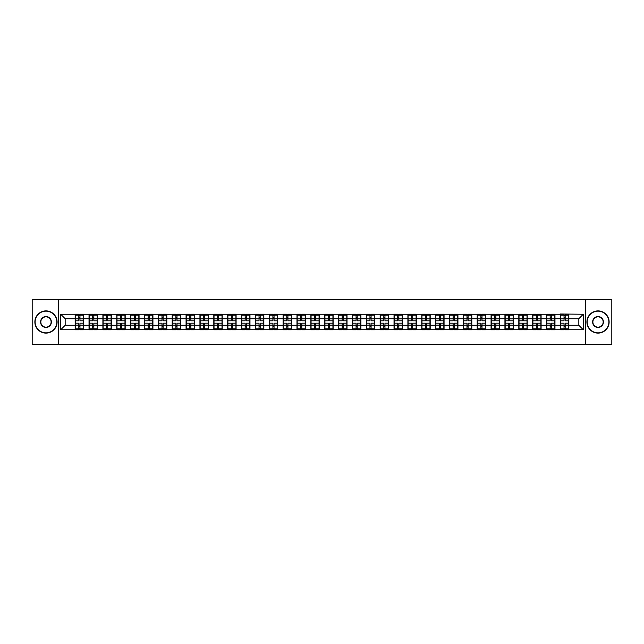 <?xml version="1.0" encoding="UTF-8"?>
<svg xmlns="http://www.w3.org/2000/svg" width="644" height="644" viewBox="0 0 644 644"><rect width="100%" height="100%" fill="white"/><g stroke="black" fill="none" stroke-linecap="round" stroke-linejoin="round"><path stroke-width="0.97" d="M585.316 344.218L611.8 344.218L611.8 299.782L585.316 299.782L585.316 344.218L58.685 344.218L58.685 299.782L32.2 299.782L32.2 344.218L58.685 344.218M585.316 299.782L58.685 299.782M578.827 325.284L578.827 318.716L568.829 318.716L568.829 325.284L578.827 325.284L583.271 329.728L583.271 314.272L560.393 313.998L560.393 318.716L554.967 318.716L554.967 325.284L560.393 325.284L560.393 318.716M583.271 329.728L60.729 329.728L60.729 314.272L75.171 314.272L75.171 318.716L65.173 318.716L65.173 325.284L75.171 325.284L75.171 318.716M560.393 314.272L75.171 314.272M560.393 325.284L560.393 329.728M554.967 325.284L554.967 329.728M554.967 314.272L554.967 318.716M541.105 325.284L546.523 325.284L546.523 318.716L541.105 318.716L541.105 329.728M546.523 325.284L546.523 329.728M546.523 314.272L546.523 318.716M541.105 314.272L541.105 318.716M527.243 325.284L532.66 325.284L532.66 318.716L527.243 318.716L527.243 329.728M532.66 325.284L532.66 329.728M532.66 314.272L532.66 318.716M527.243 314.272L527.243 318.716M513.381 325.284L518.798 325.284L518.798 318.716L513.381 318.716L513.381 329.728M518.798 325.284L518.798 329.728M518.798 314.272L518.798 318.716M513.381 314.272L513.381 318.716M499.519 325.284L504.936 325.284L504.936 318.716L499.519 318.716L499.519 329.728M504.936 325.284L504.936 329.728M504.936 314.272L504.936 318.716M499.519 314.272L499.519 318.716M485.648 325.284L491.074 325.284L491.074 318.716L485.648 318.716L485.648 329.728M491.074 325.284L491.074 329.728M491.074 314.272L491.074 318.716M485.648 314.272L485.648 318.716M471.786 325.284L477.212 325.284L477.212 318.716L471.786 318.716L471.786 329.728M477.212 325.284L477.212 329.728M477.212 314.272L477.212 318.716M471.786 314.272L471.786 318.716M457.924 325.284L463.342 325.284L463.342 318.716L457.924 318.716L457.924 329.728M463.342 325.284L463.342 329.728M463.342 314.272L463.342 318.716M457.924 314.272L457.924 318.716M444.062 325.284L449.48 325.284L449.48 318.716L444.062 318.716L444.062 329.728M449.48 325.284L449.48 329.728M449.48 314.272L449.48 318.716M444.062 314.272L444.062 318.716M430.2 325.284L435.618 325.284L435.618 318.716L430.2 318.716L430.2 329.728M435.618 325.284L435.618 329.728M435.618 314.272L435.618 318.716M430.2 314.272L430.2 318.716M416.33 325.284L421.756 325.284L421.756 318.716L416.33 318.716L416.33 329.728M421.756 325.284L421.756 329.728M421.756 314.272L421.756 318.716M416.33 314.272L416.33 318.716M402.468 325.284L407.894 325.284L407.894 318.716L402.468 318.716L402.468 329.728M407.894 325.284L407.894 329.728M407.894 314.272L407.894 318.716M402.468 314.272L402.468 318.716M388.606 325.284L394.031 325.284L394.031 318.716L388.606 318.716L388.606 329.728M394.031 325.284L394.031 329.728M394.031 314.272L394.031 318.716M388.606 314.272L388.606 318.716M374.744 325.284L380.161 325.284L380.161 318.716L374.744 318.716L374.744 329.728M380.161 325.284L380.161 329.728M380.161 314.272L380.161 318.716M374.744 314.272L374.744 318.716M360.882 325.284L366.299 325.284L366.299 318.716L360.882 318.716L360.882 329.728M366.299 325.284L366.299 329.728M366.299 314.272L366.299 318.716M360.882 314.272L360.882 318.716M347.019 325.284L352.437 325.284L352.437 318.716L347.019 318.716L347.019 329.728M352.437 325.284L352.437 329.728M352.437 314.272L352.437 318.716M347.019 314.272L347.019 318.716M333.149 325.284L338.575 325.284L338.575 318.716L333.149 318.716L333.149 329.728M338.575 325.284L338.575 329.728M338.575 314.272L338.575 318.716M333.149 314.272L333.149 318.716M319.287 325.284L324.713 325.284L324.713 318.716L319.287 318.716L319.287 329.728M324.713 325.284L324.713 329.728M324.713 314.272L324.713 318.716M319.287 314.272L319.287 318.716M305.425 325.284L310.851 325.284L310.851 318.716L305.425 318.716L305.425 329.728M310.851 325.284L310.851 329.728M310.851 314.272L310.851 318.716M305.425 314.272L305.425 318.716M291.563 325.284L296.981 325.284L296.981 318.716L291.563 318.716L291.563 329.728M296.981 325.284L296.981 329.728M296.981 314.272L296.981 318.716M291.563 314.272L291.563 318.716M277.701 325.284L283.118 325.284L283.118 318.716L277.701 318.716L277.701 329.728M283.118 325.284L283.118 329.728M283.118 314.272L283.118 318.716M277.701 314.272L277.701 318.716M263.839 325.284L269.256 325.284L269.256 318.716L263.839 318.716L263.839 329.728M269.256 325.284L269.256 329.728M269.256 314.272L269.256 318.716M263.839 314.272L263.839 318.716M249.969 325.284L255.394 325.284L255.394 318.716L249.969 318.716L249.969 329.728M255.394 325.284L255.394 329.728M255.394 314.272L255.394 318.716M249.969 314.272L249.969 318.716M236.107 325.284L241.532 325.284L241.532 318.716L236.107 318.716L236.107 329.728M241.532 325.284L241.532 329.728M241.532 314.272L241.532 318.716M236.107 314.272L236.107 318.716M222.244 325.284L227.67 325.284L227.67 318.716L222.244 318.716L222.244 329.728M227.67 325.284L227.67 329.728M227.67 314.272L227.67 318.716M222.244 314.272L222.244 318.716M208.382 325.284L213.8 325.284L213.8 318.716L208.382 318.716L208.382 329.728M213.8 325.284L213.8 329.728M213.8 314.272L213.8 318.716M208.382 314.272L208.382 318.716M194.52 325.284L199.938 325.284L199.938 318.716L194.52 318.716L194.52 329.728M199.938 325.284L199.938 329.728M199.938 314.272L199.938 318.716M194.52 314.272L194.52 318.716M180.658 325.284L186.076 325.284L186.076 318.716L180.658 318.716L180.658 329.728M186.076 325.284L186.076 329.728M186.076 314.272L186.076 318.716M180.658 314.272L180.658 318.716M166.788 325.284L172.214 325.284L172.214 318.716L166.788 318.716L166.788 329.728M172.214 325.284L172.214 329.728M172.214 314.272L172.214 318.716M166.788 314.272L166.788 318.716M152.926 325.284L158.352 325.284L158.352 318.716L152.926 318.716L152.926 329.728M158.352 325.284L158.352 329.728M158.352 314.272L158.352 318.716M152.926 314.272L152.926 318.716M139.064 325.284L144.481 325.284L144.481 318.716L139.064 318.716L139.064 329.728M144.481 325.284L144.481 329.728M144.481 314.272L144.481 318.716M139.064 314.272L139.064 318.716M125.202 325.284L130.619 325.284L130.619 318.716L125.202 318.716L125.202 329.728M130.619 325.284L130.619 329.728M130.619 314.272L130.619 318.716M125.202 314.272L125.202 318.716M111.34 325.284L116.757 325.284L116.757 318.716L111.34 318.716L111.34 329.728M116.757 325.284L116.757 329.728M116.757 314.272L116.757 318.716M111.34 314.272L111.34 318.716M97.477 325.284L102.895 325.284L102.895 318.716L97.477 318.716L97.477 329.728M102.895 325.284L102.895 329.728M102.895 314.272L102.895 318.716M97.477 314.272L97.477 318.716M83.607 325.284L89.033 325.284L89.033 318.716L83.607 318.716L83.607 329.728M89.033 325.284L89.033 329.728M89.033 314.272L89.033 318.716M83.607 314.272L83.607 318.716M75.171 325.284L75.171 329.728M65.173 325.284L60.729 329.728M60.729 314.272L65.173 318.716M568.829 325.284L568.829 329.728M568.829 314.272L568.829 318.716M583.271 314.272L578.827 318.716M75.388 318.852L78.81 318.852L78.81 314.224L75.388 314.224L75.388 323.199L78.81 323.199L78.81 325.148L79.969 325.139L79.969 323.199L83.39 323.199L83.39 314.224L79.969 314.224L79.969 315.198L83.39 315.198M78.81 317.564L79.969 317.564M79.969 315.335L78.81 315.335M75.388 320.801L78.81 320.801L78.81 318.852L79.969 318.861L79.969 320.801L83.39 320.801M75.388 315.198L78.81 315.198M78.81 328.665L79.969 328.665M78.81 326.436L79.969 326.436M75.388 329.776L78.81 329.776L78.81 328.802L75.388 328.802L75.388 329.776M75.388 323.199L75.388 325.148L78.81 325.148L78.81 328.802M75.388 325.148L75.388 328.802M83.39 323.199L83.39 329.776L79.969 329.776L79.969 328.802L83.39 328.802M83.39 325.148L79.969 325.148L79.969 328.802M83.39 318.852L79.969 318.852L79.969 315.198M89.25 318.852L92.672 318.852L92.672 314.224L89.25 314.224L89.25 323.199L92.672 323.199L92.672 325.148L93.831 325.139L93.831 323.199L97.252 323.199L97.252 314.224L93.831 314.224L93.831 315.198L97.252 315.198M92.672 317.564L93.831 317.564M93.831 315.335L92.672 315.335M89.25 320.801L92.672 320.801L92.672 318.852L93.831 318.861L93.831 320.801L97.252 320.801M89.25 315.198L92.672 315.198M92.672 328.665L93.831 328.665M92.672 326.436L93.831 326.436M89.25 329.776L92.672 329.776L92.672 328.802L89.25 328.802L89.25 329.776M89.25 323.199L89.25 325.148L92.672 325.148L92.672 328.802M89.25 325.148L89.25 328.802M97.252 323.199L97.252 329.776L93.831 329.776L93.831 328.802L97.252 328.802M97.252 325.148L93.831 325.148L93.831 328.802M97.252 318.852L93.831 318.852L93.831 315.198M103.121 318.852L106.542 318.852L106.542 314.224L103.121 314.224L103.121 323.199L106.542 323.199L106.542 325.148L107.693 325.139L107.693 323.199L111.114 323.199L111.114 314.224L107.693 314.224L107.693 315.198L111.114 315.198M106.542 317.564L107.693 317.564M107.693 315.335L106.542 315.335M103.121 320.801L106.542 320.801L106.542 318.852L107.693 318.861L107.693 320.801L111.114 320.801M103.121 315.198L106.542 315.198M106.542 328.665L107.693 328.665M106.542 326.436L107.693 326.436M103.121 329.776L106.542 329.776L106.542 328.802L103.121 328.802L103.121 329.776M103.121 323.199L103.121 325.148L106.542 325.148L106.542 328.802M103.121 325.148L103.121 328.802M111.114 323.199L111.114 329.776L107.693 329.776L107.693 328.802L111.114 328.802M111.114 325.148L107.693 325.148L107.693 328.802M111.114 318.852L107.693 318.852L107.693 315.198M116.983 318.852L120.404 318.852L120.404 314.224L116.983 314.224L116.983 323.199L120.404 323.199L120.404 325.148L121.555 325.139L121.555 323.199L124.976 323.199L124.976 314.224L121.555 314.224L121.555 315.198L124.976 315.198M120.404 317.564L121.555 317.564M121.555 315.335L120.404 315.335M116.983 320.801L120.404 320.801L120.404 318.852L121.555 318.861L121.555 320.801L124.976 320.801M116.983 315.198L120.404 315.198M120.404 328.665L121.555 328.665M120.404 326.436L121.555 326.436M116.983 329.776L120.404 329.776L120.404 328.802L116.983 328.802L116.983 329.776M116.983 323.199L116.983 325.148L120.404 325.148L120.404 328.802M116.983 325.148L116.983 328.802M124.976 323.199L124.976 329.776L121.555 329.776L121.555 328.802L124.976 328.802M124.976 325.148L121.555 325.148L121.555 328.802M124.976 318.852L121.555 318.852L121.555 315.198M130.845 318.852L134.266 318.852L134.266 314.224L130.845 314.224L130.845 323.199L134.266 323.199L134.266 325.148L135.417 325.139L135.417 323.199L138.838 323.199L138.838 314.224L135.417 314.224L135.417 315.198L138.838 315.198M134.266 317.564L135.417 317.564M135.417 315.335L134.266 315.335M130.845 320.801L134.266 320.801L134.266 318.852L135.417 318.861L135.417 320.801L138.838 320.801M130.845 315.198L134.266 315.198M134.266 328.665L135.417 328.665M134.266 326.436L135.417 326.436M130.845 329.776L134.266 329.776L134.266 328.802L130.845 328.802L130.845 329.776M130.845 323.199L130.845 325.148L134.266 325.148L134.266 328.802M130.845 325.148L130.845 328.802M138.838 323.199L138.838 329.776L135.417 329.776L135.417 328.802L138.838 328.802M138.838 325.148L135.417 325.148L135.417 328.802M138.838 318.852L135.417 318.852L135.417 315.198M144.707 318.852L148.128 318.852L148.128 314.224L144.707 314.224L144.707 323.199L148.128 323.199L148.128 325.148L149.287 325.139L149.287 323.199L152.708 323.199L152.708 314.224L149.287 314.224L149.287 315.198L152.708 315.198M148.128 317.564L149.287 317.564M149.287 315.335L148.128 315.335M144.707 320.801L148.128 320.801L148.128 318.852L149.287 318.861L149.287 320.801L152.708 320.801M144.707 315.198L148.128 315.198M148.128 328.665L149.287 328.665M148.128 326.436L149.287 326.436M144.707 329.776L148.128 329.776L148.128 328.802L144.707 328.802L144.707 329.776M144.707 323.199L144.707 325.148L148.128 325.148L148.128 328.802M144.707 325.148L144.707 328.802M152.708 323.199L152.708 329.776L149.287 329.776L149.287 328.802L152.708 328.802M152.708 325.148L149.287 325.148L149.287 328.802M152.708 318.852L149.287 318.852L149.287 315.198M45.974 332.843A10.843 10.843 0 0 0 56.817 322A10.843 10.843 0 0 0 45.974 311.157A10.843 10.843 0 0 0 35.13 322A10.843 10.843 0 0 0 45.974 332.843M45.974 310.891A11.109 11.109 0 0 1 57.083 322A11.109 11.109 0 0 1 45.974 333.109A11.109 11.109 0 0 1 34.865 322A11.109 11.109 0 0 1 45.974 310.891M45.974 327.418A5.418 5.418 0 0 1 40.556 322A5.418 5.418 0 0 1 45.974 316.582A5.418 5.418 0 0 1 51.399 322A5.418 5.418 0 0 1 45.974 327.418M45.974 316.848A5.152 5.152 0 0 0 40.822 322A5.152 5.152 0 0 0 45.974 327.152A5.152 5.152 0 0 0 51.126 322A5.152 5.152 0 0 0 45.974 316.848M598.026 332.843A10.843 10.843 0 0 0 608.87 322A10.843 10.843 0 0 0 598.026 311.157A10.843 10.843 0 0 0 587.183 322A10.843 10.843 0 0 0 598.026 332.843M598.026 310.891A11.109 11.109 0 0 1 609.135 322A11.109 11.109 0 0 1 598.026 333.109A11.109 11.109 0 0 1 586.917 322A11.109 11.109 0 0 1 598.026 310.891M598.026 327.418A5.418 5.418 0 0 1 592.601 322A5.418 5.418 0 0 1 598.026 316.582A5.418 5.418 0 0 1 603.444 322A5.418 5.418 0 0 1 598.026 327.418M598.026 316.848A5.152 5.152 0 0 0 592.874 322A5.152 5.152 0 0 0 598.026 327.152A5.152 5.152 0 0 0 603.178 322A5.152 5.152 0 0 0 598.026 316.848M158.569 318.852L161.99 318.852L161.99 314.224L158.569 314.224L158.569 323.199L161.99 323.199L161.99 325.148L163.149 325.139L163.149 323.199L166.571 323.199L166.571 314.224L163.149 314.224L163.149 315.198L166.571 315.198M161.99 317.564L163.149 317.564M163.149 315.335L161.99 315.335M158.569 320.801L161.99 320.801L161.99 318.852L163.149 318.861L163.149 320.801L166.571 320.801M158.569 315.198L161.99 315.198M161.99 328.665L163.149 328.665M161.99 326.436L163.149 326.436M158.569 329.776L161.99 329.776L161.99 328.802L158.569 328.802L158.569 329.776M158.569 323.199L158.569 325.148L161.99 325.148L161.99 328.802M158.569 325.148L158.569 328.802M166.571 323.199L166.571 329.776L163.149 329.776L163.149 328.802L166.571 328.802M166.571 325.148L163.149 325.148L163.149 328.802M166.571 318.852L163.149 318.852L163.149 315.198M172.431 318.852L175.852 318.852L175.852 314.224L172.431 314.224L172.431 323.199L175.852 323.199L175.852 325.148L177.011 325.139L177.011 323.199L180.433 323.199L180.433 314.224L177.011 314.224L177.011 315.198L180.433 315.198M175.852 317.564L177.011 317.564M177.011 315.335L175.852 315.335M172.431 320.801L175.852 320.801L175.852 318.852L177.011 318.861L177.011 320.801L180.433 320.801M172.431 315.198L175.852 315.198M175.852 328.665L177.011 328.665M175.852 326.436L177.011 326.436M172.431 329.776L175.852 329.776L175.852 328.802L172.431 328.802L172.431 329.776M172.431 323.199L172.431 325.148L175.852 325.148L175.852 328.802M172.431 325.148L172.431 328.802M180.433 323.199L180.433 329.776L177.011 329.776L177.011 328.802L180.433 328.802M180.433 325.148L177.011 325.148L177.011 328.802M180.433 318.852L177.011 318.852L177.011 315.198M186.301 318.852L189.722 318.852L189.722 314.224L186.301 314.224L186.301 323.199L189.722 323.199L189.722 325.148L190.874 325.139L190.874 323.199L194.295 323.199L194.295 314.224L190.874 314.224L190.874 315.198L194.295 315.198M189.722 317.564L190.874 317.564M190.874 315.335L189.722 315.335M186.301 320.801L189.722 320.801L189.722 318.852L190.874 318.861L190.874 320.801L194.295 320.801M186.301 315.198L189.722 315.198M189.722 328.665L190.874 328.665M189.722 326.436L190.874 326.436M186.301 329.776L189.722 329.776L189.722 328.802L186.301 328.802L186.301 329.776M186.301 323.199L186.301 325.148L189.722 325.148L189.722 328.802M186.301 325.148L186.301 328.802M194.295 323.199L194.295 329.776L190.874 329.776L190.874 328.802L194.295 328.802M194.295 325.148L190.874 325.148L190.874 328.802M194.295 318.852L190.874 318.852L190.874 315.198M200.163 318.852L203.585 318.852L203.585 314.224L200.163 314.224L200.163 323.199L203.585 323.199L203.585 325.148L204.736 325.139L204.736 323.199L208.157 323.199L208.157 314.224L204.736 314.224L204.736 315.198L208.157 315.198M203.585 317.564L204.736 317.564M204.736 315.335L203.585 315.335M200.163 320.801L203.585 320.801L203.585 318.852L204.736 318.861L204.736 320.801L208.157 320.801M200.163 315.198L203.585 315.198M203.585 328.665L204.736 328.665M203.585 326.436L204.736 326.436M200.163 329.776L203.585 329.776L203.585 328.802L200.163 328.802L200.163 329.776M200.163 323.199L200.163 325.148L203.585 325.148L203.585 328.802M200.163 325.148L200.163 328.802M208.157 323.199L208.157 329.776L204.736 329.776L204.736 328.802L208.157 328.802M208.157 325.148L204.736 325.148L204.736 328.802M208.157 318.852L204.736 318.852L204.736 315.198M214.025 318.852L217.447 318.852L217.447 314.224L214.025 314.224L214.025 323.199L217.447 323.199L217.447 325.148L218.598 325.139L218.598 323.199L222.019 323.199L222.019 314.224L218.598 314.224L218.598 315.198L222.019 315.198M217.447 317.564L218.598 317.564M218.598 315.335L217.447 315.335M214.025 320.801L217.447 320.801L217.447 318.852L218.598 318.861L218.598 320.801L222.019 320.801M214.025 315.198L217.447 315.198M217.447 328.665L218.598 328.665M217.447 326.436L218.598 326.436M214.025 329.776L217.447 329.776L217.447 328.802L214.025 328.802L214.025 329.776M214.025 323.199L214.025 325.148L217.447 325.148L217.447 328.802M214.025 325.148L214.025 328.802M222.019 323.199L222.019 329.776L218.598 329.776L218.598 328.802L222.019 328.802M222.019 325.148L218.598 325.148L218.598 328.802M222.019 318.852L218.598 318.852L218.598 315.198M227.887 318.852L231.309 318.852L231.309 314.224L227.887 314.224L227.887 323.199L231.309 323.199L231.309 325.148L232.468 325.139L232.468 323.199L235.889 323.199L235.889 314.224L232.468 314.224L232.468 315.198L235.889 315.198M231.309 317.564L232.468 317.564M232.468 315.335L231.309 315.335M227.887 320.801L231.309 320.801L231.309 318.852L232.468 318.861L232.468 320.801L235.889 320.801M227.887 315.198L231.309 315.198M231.309 328.665L232.468 328.665M231.309 326.436L232.468 326.436M227.887 329.776L231.309 329.776L231.309 328.802L227.887 328.802L227.887 329.776M227.887 323.199L227.887 325.148L231.309 325.148L231.309 328.802M227.887 325.148L227.887 328.802M235.889 323.199L235.889 329.776L232.468 329.776L232.468 328.802L235.889 328.802M235.889 325.148L232.468 325.148L232.468 328.802M235.889 318.852L232.468 318.852L232.468 315.198M241.75 318.852L245.171 318.852L245.171 314.224L241.75 314.224L241.75 323.199L245.171 323.199L245.171 325.148L246.33 325.139L246.33 323.199L249.751 323.199L249.751 314.224L246.33 314.224L246.33 315.198L249.751 315.198M245.171 317.564L246.33 317.564M246.33 315.335L245.171 315.335M241.75 320.801L245.171 320.801L245.171 318.852L246.33 318.861L246.33 320.801L249.751 320.801M241.75 315.198L245.171 315.198M245.171 328.665L246.33 328.665M245.171 326.436L246.33 326.436M241.75 329.776L245.171 329.776L245.171 328.802L241.75 328.802L241.75 329.776M241.75 323.199L241.75 325.148L245.171 325.148L245.171 328.802M241.75 325.148L241.75 328.802M249.751 323.199L249.751 329.776L246.33 329.776L246.33 328.802L249.751 328.802M249.751 325.148L246.33 325.148L246.33 328.802M249.751 318.852L246.33 318.852L246.33 315.198M255.612 318.852L259.033 318.852L259.033 314.224L255.612 314.224L255.612 323.199L259.033 323.199L259.033 325.148L260.192 325.139L260.192 323.199L263.613 323.199L263.613 314.224L260.192 314.224L260.192 315.198L263.613 315.198M259.033 317.564L260.192 317.564M260.192 315.335L259.033 315.335M255.612 320.801L259.033 320.801L259.033 318.852L260.192 318.861L260.192 320.801L263.613 320.801M255.612 315.198L259.033 315.198M259.033 328.665L260.192 328.665M259.033 326.436L260.192 326.436M255.612 329.776L259.033 329.776L259.033 328.802L255.612 328.802L255.612 329.776M255.612 323.199L255.612 325.148L259.033 325.148L259.033 328.802M255.612 325.148L255.612 328.802M263.613 323.199L263.613 329.776L260.192 329.776L260.192 328.802L263.613 328.802M263.613 325.148L260.192 325.148L260.192 328.802M263.613 318.852L260.192 318.852L260.192 315.198M269.482 318.852L272.903 318.852L272.903 314.224L269.482 314.224L269.482 323.199L272.903 323.199L272.903 325.148L274.054 325.139L274.054 323.199L277.475 323.199L277.475 314.224L274.054 314.224L274.054 315.198L277.475 315.198M272.903 317.564L274.054 317.564M274.054 315.335L272.903 315.335M269.482 320.801L272.903 320.801L272.903 318.852L274.054 318.861L274.054 320.801L277.475 320.801M269.482 315.198L272.903 315.198M272.903 328.665L274.054 328.665M272.903 326.436L274.054 326.436M269.482 329.776L272.903 329.776L272.903 328.802L269.482 328.802L269.482 329.776M269.482 323.199L269.482 325.148L272.903 325.148L272.903 328.802M269.482 325.148L269.482 328.802M277.475 323.199L277.475 329.776L274.054 329.776L274.054 328.802L277.475 328.802M277.475 325.148L274.054 325.148L274.054 328.802M277.475 318.852L274.054 318.852L274.054 315.198M283.344 318.852L286.765 318.852L286.765 314.224L283.344 314.224L283.344 323.199L286.765 323.199L286.765 325.148L287.916 325.139L287.916 323.199L291.338 323.199L291.338 314.224L287.916 314.224L287.916 315.198L291.338 315.198M286.765 317.564L287.916 317.564M287.916 315.335L286.765 315.335M283.344 320.801L286.765 320.801L286.765 318.852L287.916 318.861L287.916 320.801L291.338 320.801M283.344 315.198L286.765 315.198M286.765 328.665L287.916 328.665M286.765 326.436L287.916 326.436M283.344 329.776L286.765 329.776L286.765 328.802L283.344 328.802L283.344 329.776M283.344 323.199L283.344 325.148L286.765 325.148L286.765 328.802M283.344 325.148L283.344 328.802M291.338 323.199L291.338 329.776L287.916 329.776L287.916 328.802L291.338 328.802M291.338 325.148L287.916 325.148L287.916 328.802M291.338 318.852L287.916 318.852L287.916 315.198M297.206 318.852L300.627 318.852L300.627 314.224L297.206 314.224L297.206 323.199L300.627 323.199L300.627 325.148L301.786 325.139L301.786 323.199L305.208 323.199L305.208 314.224L301.786 314.224L301.786 315.198L305.208 315.198M300.627 317.564L301.786 317.564M301.786 315.335L300.627 315.335M297.206 320.801L300.627 320.801L300.627 318.852L301.786 318.861L301.786 320.801L305.208 320.801M297.206 315.198L300.627 315.198M300.627 328.665L301.786 328.665M300.627 326.436L301.786 326.436M297.206 329.776L300.627 329.776L300.627 328.802L297.206 328.802L297.206 329.776M297.206 323.199L297.206 325.148L300.627 325.148L300.627 328.802M297.206 325.148L297.206 328.802M305.208 323.199L305.208 329.776L301.786 329.776L301.786 328.802L305.208 328.802M305.208 325.148L301.786 325.148L301.786 328.802M305.208 318.852L301.786 318.852L301.786 315.198M311.068 318.852L314.489 318.852L314.489 314.224L311.068 314.224L311.068 323.199L314.489 323.199L314.489 325.148L315.649 325.139L315.649 323.199L319.07 323.199L319.07 314.224L315.649 314.224L315.649 315.198L319.07 315.198M314.489 317.564L315.649 317.564M315.649 315.335L314.489 315.335M311.068 320.801L314.489 320.801L314.489 318.852L315.649 318.861L315.649 320.801L319.07 320.801M311.068 315.198L314.489 315.198M314.489 328.665L315.649 328.665M314.489 326.436L315.649 326.436M311.068 329.776L314.489 329.776L314.489 328.802L311.068 328.802L311.068 329.776M311.068 323.199L311.068 325.148L314.489 325.148L314.489 328.802M311.068 325.148L311.068 328.802M319.07 323.199L319.07 329.776L315.649 329.776L315.649 328.802L319.07 328.802M319.07 325.148L315.649 325.148L315.649 328.802M319.07 318.852L315.649 318.852L315.649 315.198M324.93 318.852L328.351 318.852L328.351 314.224L324.93 314.224L324.93 323.199L328.351 323.199L328.351 325.148L329.511 325.139L329.511 323.199L332.932 323.199L332.932 314.224L329.511 314.224L329.511 315.198L332.932 315.198M328.351 317.564L329.511 317.564M329.511 315.335L328.351 315.335M324.93 320.801L328.351 320.801L328.351 318.852L329.511 318.861L329.511 320.801L332.932 320.801M324.93 315.198L328.351 315.198M328.351 328.665L329.511 328.665M328.351 326.436L329.511 326.436M324.93 329.776L328.351 329.776L328.351 328.802L324.93 328.802L324.93 329.776M324.93 323.199L324.93 325.148L328.351 325.148L328.351 328.802M324.93 325.148L324.93 328.802M332.932 323.199L332.932 329.776L329.511 329.776L329.511 328.802L332.932 328.802M332.932 325.148L329.511 325.148L329.511 328.802M332.932 318.852L329.511 318.852L329.511 315.198M338.792 318.852L342.214 318.852L342.214 314.224L338.792 314.224L338.792 323.199L342.214 323.199L342.214 325.148L343.373 325.139L343.373 323.199L346.794 323.199L346.794 314.224L343.373 314.224L343.373 315.198L346.794 315.198M342.214 317.564L343.373 317.564M343.373 315.335L342.214 315.335M338.792 320.801L342.214 320.801L342.214 318.852L343.373 318.861L343.373 320.801L346.794 320.801M338.792 315.198L342.214 315.198M342.214 328.665L343.373 328.665M342.214 326.436L343.373 326.436M338.792 329.776L342.214 329.776L342.214 328.802L338.792 328.802L338.792 329.776M338.792 323.199L338.792 325.148L342.214 325.148L342.214 328.802M338.792 325.148L338.792 328.802M346.794 323.199L346.794 329.776L343.373 329.776L343.373 328.802L346.794 328.802M346.794 325.148L343.373 325.148L343.373 328.802M346.794 318.852L343.373 318.852L343.373 315.198M352.662 318.852L356.084 318.852L356.084 314.224L352.662 314.224L352.662 323.199L356.084 323.199L356.084 325.148L357.235 325.139L357.235 323.199L360.656 323.199L360.656 314.224L357.235 314.224L357.235 315.198L360.656 315.198M356.084 317.564L357.235 317.564M357.235 315.335L356.084 315.335M352.662 320.801L356.084 320.801L356.084 318.852L357.235 318.861L357.235 320.801L360.656 320.801M352.662 315.198L356.084 315.198M356.084 328.665L357.235 328.665M356.084 326.436L357.235 326.436M352.662 329.776L356.084 329.776L356.084 328.802L352.662 328.802L352.662 329.776M352.662 323.199L352.662 325.148L356.084 325.148L356.084 328.802M352.662 325.148L352.662 328.802M360.656 323.199L360.656 329.776L357.235 329.776L357.235 328.802L360.656 328.802M360.656 325.148L357.235 325.148L357.235 328.802M360.656 318.852L357.235 318.852L357.235 315.198M366.525 318.852L369.946 318.852L369.946 314.224L366.525 314.224L366.525 323.199L369.946 323.199L369.946 325.148L371.097 325.139L371.097 323.199L374.518 323.199L374.518 314.224L371.097 314.224L371.097 315.198L374.518 315.198M369.946 317.564L371.097 317.564M371.097 315.335L369.946 315.335M366.525 320.801L369.946 320.801L369.946 318.852L371.097 318.861L371.097 320.801L374.518 320.801M366.525 315.198L369.946 315.198M369.946 328.665L371.097 328.665M369.946 326.436L371.097 326.436M366.525 329.776L369.946 329.776L369.946 328.802L366.525 328.802L366.525 329.776M366.525 323.199L366.525 325.148L369.946 325.148L369.946 328.802M366.525 325.148L366.525 328.802M374.518 323.199L374.518 329.776L371.097 329.776L371.097 328.802L374.518 328.802M374.518 325.148L371.097 325.148L371.097 328.802M374.518 318.852L371.097 318.852L371.097 315.198M380.387 318.852L383.808 318.852L383.808 314.224L380.387 314.224L380.387 323.199L383.808 323.199L383.808 325.148L384.967 325.139L384.967 323.199L388.388 323.199L388.388 314.224L384.967 314.224L384.967 315.198L388.388 315.198M383.808 317.564L384.967 317.564M384.967 315.335L383.808 315.335M380.387 320.801L383.808 320.801L383.808 318.852L384.967 318.861L384.967 320.801L388.388 320.801M380.387 315.198L383.808 315.198M383.808 328.665L384.967 328.665M383.808 326.436L384.967 326.436M380.387 329.776L383.808 329.776L383.808 328.802L380.387 328.802L380.387 329.776M380.387 323.199L380.387 325.148L383.808 325.148L383.808 328.802M380.387 325.148L380.387 328.802M388.388 323.199L388.388 329.776L384.967 329.776L384.967 328.802L388.388 328.802M388.388 325.148L384.967 325.148L384.967 328.802M388.388 318.852L384.967 318.852L384.967 315.198M394.249 318.852L397.67 318.852L397.67 314.224L394.249 314.224L394.249 323.199L397.67 323.199L397.67 325.148L398.829 325.139L398.829 323.199L402.25 323.199L402.25 314.224L398.829 314.224L398.829 315.198L402.25 315.198M397.67 317.564L398.829 317.564M398.829 315.335L397.67 315.335M394.249 320.801L397.67 320.801L397.67 318.852L398.829 318.861L398.829 320.801L402.25 320.801M394.249 315.198L397.67 315.198M397.67 328.665L398.829 328.665M397.67 326.436L398.829 326.436M394.249 329.776L397.67 329.776L397.67 328.802L394.249 328.802L394.249 329.776M394.249 323.199L394.249 325.148L397.67 325.148L397.67 328.802M394.249 325.148L394.249 328.802M402.25 323.199L402.25 329.776L398.829 329.776L398.829 328.802L402.25 328.802M402.25 325.148L398.829 325.148L398.829 328.802M402.25 318.852L398.829 318.852L398.829 315.198M408.111 318.852L411.532 318.852L411.532 314.224L408.111 314.224L408.111 323.199L411.532 323.199L411.532 325.148L412.691 325.139L412.691 323.199L416.113 323.199L416.113 314.224L412.691 314.224L412.691 315.198L416.113 315.198M411.532 317.564L412.691 317.564M412.691 315.335L411.532 315.335M408.111 320.801L411.532 320.801L411.532 318.852L412.691 318.861L412.691 320.801L416.113 320.801M408.111 315.198L411.532 315.198M411.532 328.665L412.691 328.665M411.532 326.436L412.691 326.436M408.111 329.776L411.532 329.776L411.532 328.802L408.111 328.802L408.111 329.776M408.111 323.199L408.111 325.148L411.532 325.148L411.532 328.802M408.111 325.148L408.111 328.802M416.113 323.199L416.113 329.776L412.691 329.776L412.691 328.802L416.113 328.802M416.113 325.148L412.691 325.148L412.691 328.802M416.113 318.852L412.691 318.852L412.691 315.198M421.981 318.852L425.402 318.852L425.402 314.224L421.981 314.224L421.981 323.199L425.402 323.199L425.402 325.148L426.553 325.139L426.553 323.199L429.975 323.199L429.975 314.224L426.553 314.224L426.553 315.198L429.975 315.198M425.402 317.564L426.553 317.564M426.553 315.335L425.402 315.335M421.981 320.801L425.402 320.801L425.402 318.852L426.553 318.861L426.553 320.801L429.975 320.801M421.981 315.198L425.402 315.198M425.402 328.665L426.553 328.665M425.402 326.436L426.553 326.436M421.981 329.776L425.402 329.776L425.402 328.802L421.981 328.802L421.981 329.776M421.981 323.199L421.981 325.148L425.402 325.148L425.402 328.802M421.981 325.148L421.981 328.802M429.975 323.199L429.975 329.776L426.553 329.776L426.553 328.802L429.975 328.802M429.975 325.148L426.553 325.148L426.553 328.802M429.975 318.852L426.553 318.852L426.553 315.198M435.843 318.852L439.264 318.852L439.264 314.224L435.843 314.224L435.843 323.199L439.264 323.199L439.264 325.148L440.416 325.139L440.416 323.199L443.837 323.199L443.837 314.224L440.416 314.224L440.416 315.198L443.837 315.198M439.264 317.564L440.416 317.564M440.416 315.335L439.264 315.335M435.843 320.801L439.264 320.801L439.264 318.852L440.416 318.861L440.416 320.801L443.837 320.801M435.843 315.198L439.264 315.198M439.264 328.665L440.416 328.665M439.264 326.436L440.416 326.436M435.843 329.776L439.264 329.776L439.264 328.802L435.843 328.802L435.843 329.776M435.843 323.199L435.843 325.148L439.264 325.148L439.264 328.802M435.843 325.148L435.843 328.802M443.837 323.199L443.837 329.776L440.416 329.776L440.416 328.802L443.837 328.802M443.837 325.148L440.416 325.148L440.416 328.802M443.837 318.852L440.416 318.852L440.416 315.198M449.705 318.852L453.126 318.852L453.126 314.224L449.705 314.224L449.705 323.199L453.126 323.199L453.126 325.148L454.278 325.139L454.278 323.199L457.699 323.199L457.699 314.224L454.278 314.224L454.278 315.198L457.699 315.198M453.126 317.564L454.278 317.564M454.278 315.335L453.126 315.335M449.705 320.801L453.126 320.801L453.126 318.852L454.278 318.861L454.278 320.801L457.699 320.801M449.705 315.198L453.126 315.198M453.126 328.665L454.278 328.665M453.126 326.436L454.278 326.436M449.705 329.776L453.126 329.776L453.126 328.802L449.705 328.802L449.705 329.776M449.705 323.199L449.705 325.148L453.126 325.148L453.126 328.802M449.705 325.148L449.705 328.802M457.699 323.199L457.699 329.776L454.278 329.776L454.278 328.802L457.699 328.802M457.699 325.148L454.278 325.148L454.278 328.802M457.699 318.852L454.278 318.852L454.278 315.198M463.567 318.852L466.989 318.852L466.989 314.224L463.567 314.224L463.567 323.199L466.989 323.199L466.989 325.148L468.148 325.139L468.148 323.199L471.569 323.199L471.569 314.224L468.148 314.224L468.148 315.198L471.569 315.198M466.989 317.564L468.148 317.564M468.148 315.335L466.989 315.335M463.567 320.801L466.989 320.801L466.989 318.852L468.148 318.861L468.148 320.801L471.569 320.801M463.567 315.198L466.989 315.198M466.989 328.665L468.148 328.665M466.989 326.436L468.148 326.436M463.567 329.776L466.989 329.776L466.989 328.802L463.567 328.802L463.567 329.776M463.567 323.199L463.567 325.148L466.989 325.148L466.989 328.802M463.567 325.148L463.567 328.802M471.569 323.199L471.569 329.776L468.148 329.776L468.148 328.802L471.569 328.802M471.569 325.148L468.148 325.148L468.148 328.802M471.569 318.852L468.148 318.852L468.148 315.198M477.429 318.852L480.851 318.852L480.851 314.224L477.429 314.224L477.429 323.199L480.851 323.199L480.851 325.148L482.01 325.139L482.01 323.199L485.431 323.199L485.431 314.224L482.01 314.224L482.01 315.198L485.431 315.198M480.851 317.564L482.01 317.564M482.01 315.335L480.851 315.335M477.429 320.801L480.851 320.801L480.851 318.852L482.01 318.861L482.01 320.801L485.431 320.801M477.429 315.198L480.851 315.198M480.851 328.665L482.01 328.665M480.851 326.436L482.01 326.436M477.429 329.776L480.851 329.776L480.851 328.802L477.429 328.802L477.429 329.776M477.429 323.199L477.429 325.148L480.851 325.148L480.851 328.802M477.429 325.148L477.429 328.802M485.431 323.199L485.431 329.776L482.01 329.776L482.01 328.802L485.431 328.802M485.431 325.148L482.01 325.148L482.01 328.802M485.431 318.852L482.01 318.852L482.01 315.198M491.291 318.852L494.713 318.852L494.713 314.224L491.291 314.224L491.291 323.199L494.713 323.199L494.713 325.148L495.872 325.139L495.872 323.199L499.293 323.199L499.293 314.224L495.872 314.224L495.872 315.198L499.293 315.198M494.713 317.564L495.872 317.564M495.872 315.335L494.713 315.335M491.291 320.801L494.713 320.801L494.713 318.852L495.872 318.861L495.872 320.801L499.293 320.801M491.291 315.198L494.713 315.198M494.713 328.665L495.872 328.665M494.713 326.436L495.872 326.436M491.291 329.776L494.713 329.776L494.713 328.802L491.291 328.802L491.291 329.776M491.291 323.199L491.291 325.148L494.713 325.148L494.713 328.802M491.291 325.148L491.291 328.802M499.293 323.199L499.293 329.776L495.872 329.776L495.872 328.802L499.293 328.802M499.293 325.148L495.872 325.148L495.872 328.802M499.293 318.852L495.872 318.852L495.872 315.198M505.162 318.852L508.583 318.852L508.583 314.224L505.162 314.224L505.162 323.199L508.583 323.199L508.583 325.148L509.734 325.139L509.734 323.199L513.155 323.199L513.155 314.224L509.734 314.224L509.734 315.198L513.155 315.198M508.583 317.564L509.734 317.564M509.734 315.335L508.583 315.335M505.162 320.801L508.583 320.801L508.583 318.852L509.734 318.861L509.734 320.801L513.155 320.801M505.162 315.198L508.583 315.198M508.583 328.665L509.734 328.665M508.583 326.436L509.734 326.436M505.162 329.776L508.583 329.776L508.583 328.802L505.162 328.802L505.162 329.776M505.162 323.199L505.162 325.148L508.583 325.148L508.583 328.802M505.162 325.148L505.162 328.802M513.155 323.199L513.155 329.776L509.734 329.776L509.734 328.802L513.155 328.802M513.155 325.148L509.734 325.148L509.734 328.802M513.155 318.852L509.734 318.852L509.734 315.198M519.024 318.852L522.445 318.852L522.445 314.224L519.024 314.224L519.024 323.199L522.445 323.199L522.445 325.148L523.596 325.139L523.596 323.199L527.017 323.199L527.017 314.224L523.596 314.224L523.596 315.198L527.017 315.198M522.445 317.564L523.596 317.564M523.596 315.335L522.445 315.335M519.024 320.801L522.445 320.801L522.445 318.852L523.596 318.861L523.596 320.801L527.017 320.801M519.024 315.198L522.445 315.198M522.445 328.665L523.596 328.665M522.445 326.436L523.596 326.436M519.024 329.776L522.445 329.776L522.445 328.802L519.024 328.802L519.024 329.776M519.024 323.199L519.024 325.148L522.445 325.148L522.445 328.802M519.024 325.148L519.024 328.802M527.017 323.199L527.017 329.776L523.596 329.776L523.596 328.802L527.017 328.802M527.017 325.148L523.596 325.148L523.596 328.802M527.017 318.852L523.596 318.852L523.596 315.198M532.886 318.852L536.307 318.852L536.307 314.224L532.886 314.224L532.886 323.199L536.307 323.199L536.307 325.148L537.458 325.139L537.458 323.199L540.88 323.199L540.88 314.224L537.458 314.224L537.458 315.198L540.88 315.198M536.307 317.564L537.458 317.564M537.458 315.335L536.307 315.335M532.886 320.801L536.307 320.801L536.307 318.852L537.458 318.861L537.458 320.801L540.88 320.801M532.886 315.198L536.307 315.198M536.307 328.665L537.458 328.665M536.307 326.436L537.458 326.436M532.886 329.776L536.307 329.776L536.307 328.802L532.886 328.802L532.886 329.776M532.886 323.199L532.886 325.148L536.307 325.148L536.307 328.802M532.886 325.148L532.886 328.802M540.88 323.199L540.88 329.776L537.458 329.776L537.458 328.802L540.88 328.802M540.88 325.148L537.458 325.148L537.458 328.802M540.88 318.852L537.458 318.852L537.458 315.198M546.748 318.852L550.169 318.852L550.169 314.224L546.748 314.224L546.748 323.199L550.169 323.199L550.169 325.148L551.328 325.139L551.328 323.199L554.75 323.199L554.75 314.224L551.328 314.224L551.328 315.198L554.75 315.198M550.169 317.564L551.328 317.564M551.328 315.335L550.169 315.335M546.748 320.801L550.169 320.801L550.169 318.852L551.328 318.861L551.328 320.801L554.75 320.801M546.748 315.198L550.169 315.198M550.169 328.665L551.328 328.665M550.169 326.436L551.328 326.436M546.748 329.776L550.169 329.776L550.169 328.802L546.748 328.802L546.748 329.776M546.748 323.199L546.748 325.148L550.169 325.148L550.169 328.802M546.748 325.148L546.748 328.802M554.75 323.199L554.75 329.776L551.328 329.776L551.328 328.802L554.75 328.802M554.75 325.148L551.328 325.148L551.328 328.802M554.75 318.852L551.328 318.852L551.328 315.198M560.61 318.852L564.031 318.852L564.031 314.224L560.61 314.224L560.61 323.199L564.031 323.199L564.031 325.148L565.191 325.139L565.191 323.199L568.612 323.199L568.612 314.224L565.191 314.224L565.191 315.198L568.612 315.198M564.031 317.564L565.191 317.564M565.191 315.335L564.031 315.335M560.61 320.801L564.031 320.801L564.031 318.852L565.191 318.861L565.191 320.801L568.612 320.801M560.61 315.198L564.031 315.198M564.031 328.665L565.191 328.665M564.031 326.436L565.191 326.436M560.61 329.776L564.031 329.776L564.031 328.802L560.61 328.802L560.61 329.776M560.61 323.199L560.61 325.148L564.031 325.148L564.031 328.802M560.61 325.148L560.61 328.802M568.612 323.199L568.612 329.776L565.191 329.776L565.191 328.802L568.612 328.802M568.612 325.148L565.191 325.148L565.191 328.802M568.612 318.852L565.191 318.852L565.191 315.198"/></g></svg>
